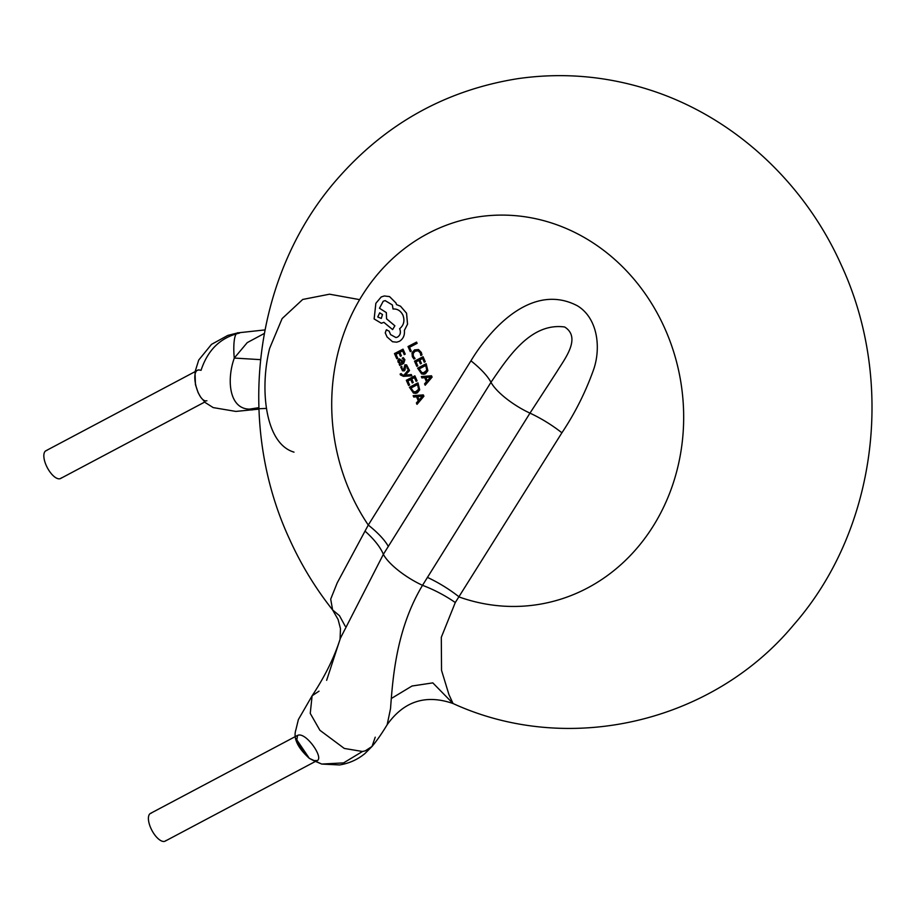 <?xml version="1.0" encoding="UTF-8"?>
<svg xmlns="http://www.w3.org/2000/svg" width="918" height="918" viewBox="0 0 918 918"><rect width="100%" height="100%" fill="white"/><g stroke="black" fill="none" stroke-linecap="round" stroke-linejoin="round"><path stroke-width="1.38" d="M316.113 760.873C325.488 760.15 307.14 733.023 298.476 735.1L297.547 735.398L296.606 741.274L309.332 758.36L313.566 760.586L317.043 760.574M319.016 691.174L312.109 695.787L310.25 713.401L319.889 730.269L344.284 748.434L362.472 751.486L365.307 750.832L372.019 746.449L375.233 737.188M239.495 333.085C220.595 337.445 207.778 349.861 201.042 370.31L198.747 369.885C189.601 370.493 198.116 402.841 206.699 400.799L206.906 400.764M265.566 408.453L249.466 409.13L252.175 409.979M258.853 407.661L249.466 409.13C230.039 408.9 226.838 382.531 233.206 361.348L234.274 358.054L247.252 342.609L264.269 333.486M260.517 359.649L234.274 358.054C233.08 346.006 234.044 331.914 238.405 332.798L264.946 329.918M198.747 369.885L197.772 370.218M46.852 450.451A15.686 6.678 62.1 0 0 45.9 450.761A15.686 6.678 62.1 0 0 46.818 466.711A15.686 6.678 62.1 0 0 59.647 478.794A15.686 6.678 62.1 0 0 60.599 478.485A15.686 6.678 62.1 0 0 61.391 477.865M151.424 813.096A15.686 6.678 62.1 0 0 150.472 813.405A15.686 6.678 62.1 0 0 151.39 829.356A15.686 6.678 62.1 0 0 164.219 841.439A15.686 6.678 62.1 0 0 165.171 841.129A15.686 6.678 62.1 0 0 165.963 840.509M313.566 760.586L321.713 764.063L339.58 764.946C349.207 763.386 357.676 759.576 364.997 753.494L372.031 746.449C376.69 740.929 381.727 733.689 387.166 724.715L390.529 708.65C392.847 677.266 396.392 628.887 422.509 585.328L529.973 413.134L557.1 371.365C564.295 359.454 581.725 337.778 564.673 326.992C530.466 322.287 507.838 357.768 490.981 382.29A39.222 12.106 32 0 0 529.973 413.134A52.292 16.145 32 0 1 561.896 432.803L455.282 602.541L441.306 637.321L441.535 670.347L448.936 694.593L453.044 703.521L432.814 682.877L411.998 686.021L391.424 698.437M340.062 639.18L340.475 628.669L338.099 619.489L332.626 609.965L330.698 599.144L337.216 582.873L368.279 525.05L470.934 360.82A52.292 16.145 -148 0 1 490.981 382.29L383.357 554.346L340.383 638.274L326.636 680.33M359.638 299.635L329.539 294.196L302.722 299.452L282.113 318.592L269.628 348.381C259.61 388.234 264.797 443.612 294.001 452.138M411.275 374.567L405.297 375.187L409.497 370.562L408.9 369.208L404.046 375.072L402.681 375.118L401.086 373.58L400.133 374.074L400.397 374.9L403.438 376.346L411.861 375.806L411.298 374.555L405.32 375.175L409.52 370.551L408.923 369.208L404.046 375.072L402.704 375.118L401.109 373.58L400.156 374.074L400.42 374.9L403.461 376.334L411.861 375.806L411.298 374.555M404.895 359.73L403.277 357.653L402.233 358.192L403.977 360.063L403.105 362.243L401.946 360.326L398.94 359.087L397.907 360.349L398.137 362.185L400.156 363.735L399.227 364.251L399.766 365.467L403.69 363.425L404.895 359.73L403.254 357.653L402.21 358.204L403.954 360.074L403.082 362.243L401.923 360.338L398.917 359.087L397.884 360.349L398.114 362.197L400.133 363.735L399.204 364.262L399.743 365.467L403.668 363.425L404.895 359.73M399.651 358.846L398.94 359.087L399.651 358.846M396.794 358.777L397.769 358.272L396.025 354.325L398.894 352.833L400.42 356.287L401.396 355.771L399.869 352.328L402.6 350.906L404.253 354.623L405.228 354.119L403.025 349.15L394.499 353.591L396.771 358.777L397.769 358.272M412.331 356.643L414.018 359.053L415.074 358.502L413.398 356.31L413.203 353.373L415.211 351.158L418.229 350.837L420.341 352.971L420.846 355.507L421.993 354.91L421.328 352.443L418.505 349.551L414.569 349.884L412.033 352.73L412.331 356.643M470.934 360.82C492.748 324.892 534.069 282.905 577.525 305.866C598.192 318.5 601.21 348.874 593.257 370.585C585.225 392.812 574.771 413.548 561.896 432.803M410.289 351.628L411.264 351.124L409.554 347.279L417.116 343.355L416.565 342.104L408.028 346.545L410.289 351.628L411.264 351.124L409.531 347.291L417.116 343.355L416.565 342.104L408.005 346.545L410.289 351.628M416.818 366.351L417.793 365.846L416.049 361.91L418.918 360.418L420.444 363.861L421.419 363.356L419.893 359.902L422.624 358.479L424.277 362.208L425.252 361.692L423.049 356.723L414.523 361.164L416.795 366.351L417.793 365.846M417.633 368.175L421.66 373.947L423.932 374.269L425.482 373.741L427.868 370.711L426.159 363.735L417.633 368.175L421.637 373.947L425.459 373.752L427.845 370.723L426.136 363.735L417.61 368.175M425.195 385.227L432.103 377.114L431.506 375.783L421.351 376.552L421.959 377.929L424.701 377.642L426.48 381.659L424.586 383.85L425.195 385.227L432.08 377.114L431.483 375.783L421.328 376.564L421.936 377.929L424.678 377.642L426.457 381.659L424.564 383.862L425.172 385.227M408.349 368.313L406.559 364.894L404.918 364.79L403.553 369.702L402.095 368.703L401.809 366.408L400.707 366.982L402.543 370.792L404.207 370.883L405.033 369.954L405.595 365.984L406.995 366.879L407.328 368.852L408.372 368.313L406.582 364.882L404.941 364.79L403.553 369.702L402.073 368.703L401.809 366.408L400.684 366.993L402.52 370.803L404.184 370.883L405.01 369.954L405.572 365.984L406.972 366.879L407.305 368.852L408.372 368.313M407.844 381.027L410.713 379.536L412.262 382.978L413.238 382.462L411.689 379.019L414.42 377.596L416.072 381.326L417.082 380.809L414.879 375.841L406.318 380.293L408.613 385.468L409.612 384.963L407.867 381.027L410.736 379.524L412.262 382.978L413.238 382.462L411.712 379.019L414.443 377.596L416.095 381.314L417.082 380.809L414.879 375.841L406.341 380.281L408.636 385.468L409.612 384.963L407.867 381.027M409.451 387.293L413.479 393.065L415.751 393.386L417.311 392.858L419.687 389.829L417.977 382.852L409.451 387.293L413.456 393.065L417.288 392.858L419.664 389.829L417.954 382.852L409.428 387.293M417.013 404.345L423.921 396.232L423.336 394.901L413.169 395.669L413.777 397.046L416.52 396.76L418.31 400.776L416.405 402.968L417.013 404.345L423.898 396.232L423.313 394.901L413.146 395.669L413.754 397.046L416.497 396.76L418.287 400.776L416.382 402.968L417.013 404.345M399.456 341.289C403.231 338.903 404.872 335.265 404.39 330.377L407.546 324.18L406.559 313.21L400.546 306.222L396.542 304.592L395.956 302.963L389.553 296.594L384.309 295.963L381.211 296.973L375.875 303.296L374.154 318.948L381.372 323.262L383.873 322.321L392.617 329.585L394.889 325.787L386.57 318.81L386.352 312.602L379.49 308.241L383.242 301.23L385.147 300.611L392.353 304.925L393.053 309.022C397.379 308.689 400.684 310.732 402.956 315.184C404.941 320.784 403.828 325.293 399.628 328.724L399.869 329.264C401.04 332.66 400.259 335.265 397.505 337.078L395.991 337.572L390.586 334.6L389.094 331.077L386.271 329.929L385.273 332.901L387.075 336.94L392.571 341.76L396.76 342.173L399.433 341.301C403.209 338.914 404.849 335.277 404.368 330.377L407.523 324.18L406.536 313.222L400.523 306.222L396.519 304.604L395.933 302.963L389.53 296.594L384.286 295.963L381.188 296.973L375.852 303.296L374.131 318.948L381.349 323.262L383.85 322.333L392.594 329.585L394.866 325.787L386.547 318.821L386.329 312.602L379.467 308.241L383.219 301.23L385.124 300.611L392.33 304.925L393.03 309.033C397.356 308.689 400.661 310.743 402.933 315.184C404.918 320.784 403.805 325.293 399.605 328.724L399.846 329.275C401.017 332.672 400.237 335.277 397.483 337.078L395.968 337.572L390.563 334.611L389.071 331.077L386.249 329.941L385.25 332.901L387.052 336.94L392.548 341.76L396.737 342.173L399.433 341.301M386.857 329.746L386.249 329.941L386.857 329.746M345.225 626.214L339.488 615.703L332.637 609.965C315.379 588.186 300.989 564.524 289.457 538.992C235.272 422.223 253.804 274.069 337.193 179.113C385.686 123.666 445.815 90.193 517.603 78.696C561.449 72.384 604.641 75.861 647.167 89.115C732.174 115.381 804.122 181.695 841.301 265.095C895.498 381.877 876.954 530.03 793.565 624.986C712.311 722.799 568.242 756.363 453.044 703.521L453.044 703.521C425.872 694.111 403.909 701.168 387.166 724.715M388.337 546.508A52.292 16.145 32 0 0 368.279 525.05A196.119 175.499 -98.6 0 1 350.928 493.918A196.119 175.499 -98.6 0 1 427.708 233.642A196.119 175.499 -98.6 0 1 664.448 327.623A196.119 175.499 -98.6 0 1 643.541 540.071A196.119 175.499 -98.6 0 1 459.252 597.021A52.292 16.145 32 0 0 427.329 577.353M415.051 358.513L413.375 356.322L413.169 353.373L415.188 351.158L418.206 350.837L420.318 352.971L420.823 355.507L421.993 354.91L421.305 352.443L418.482 349.551L414.546 349.896L412.01 352.73L412.308 356.654L413.995 359.064L415.074 358.502M417.77 365.846L416.026 361.91L418.918 360.418L420.421 363.861L421.419 363.356L419.87 359.913L422.624 358.479L424.277 362.208M424.254 362.208L425.252 361.692M425.229 361.692L423.049 356.723M423.026 356.735L414.5 361.176L416.795 366.351M425.711 365.49L419.136 368.91L421.913 372.719L423.519 372.915L426.79 370.149L425.734 365.49L419.159 368.91L421.936 372.708L424.873 372.456L426.813 370.138L425.734 365.49M425.814 377.539L427.26 380.775L430.691 377.011L425.814 377.539L427.283 380.775L430.714 377.011L425.837 377.539M430.668 376.977L430.003 377.137L430.668 376.977M397.746 358.272L396.002 354.337L398.894 352.833L400.42 356.287L401.396 355.771L399.846 352.328L402.6 350.906L404.253 354.623M404.23 354.635L405.228 354.119M405.205 354.119L403.025 349.15L394.476 353.591L396.771 358.777M400.466 360.177L398.997 360.981L400.202 363.103L402.268 362.667L400.466 360.177L399.548 360.269L399.146 362.048L400.225 363.092L402.291 362.667L400.489 360.177L399.571 360.258L400.489 360.177M400.202 363.103L401.705 362.966L400.202 363.103M417.529 384.608L410.954 388.027L413.731 391.837L415.338 392.032L418.608 389.266L417.552 384.608L410.977 388.027L413.754 391.825L416.692 391.561L418.631 389.255L417.552 384.608M417.644 396.656L419.078 399.892L422.509 396.128L417.644 396.656L419.101 399.881L422.532 396.117L417.667 396.645M422.509 396.128L421.844 396.243L422.521 396.094M377.746 316.985L381.291 318.431L382.473 314.53L379.673 312.843L377.746 316.985L381.314 318.42L382.496 314.518L379.696 312.831L377.768 316.985M296.606 741.274L296.044 738.738L309.332 758.36L321.713 764.063L343.584 762.892L362.472 751.486M365.112 531.189A52.292 19.37 34.2 0 1 383.357 554.346A39.222 12.106 32 0 0 422.509 585.328A52.292 17.511 -152.2 0 1 455.282 602.541M258.91 409.13L235.88 411.425L213.183 407.592L205.414 402.669L200.652 397.138L198.15 392.697L195.442 384.608L195.018 371.928L198.701 360.074L211.507 344.365L227.79 335.426L238.014 332.832M195.064 371.652L45.9 450.761M297.547 735.398L150.472 813.405M309.332 758.36C297.547 747.677 293.072 738.129 295.917 729.695L298.373 719.574L312.109 695.787C325.075 676.176 334.496 657.001 340.383 638.274M315.23 761.538L165.171 841.129M204.737 402.038L60.599 478.485"/></g></svg>
